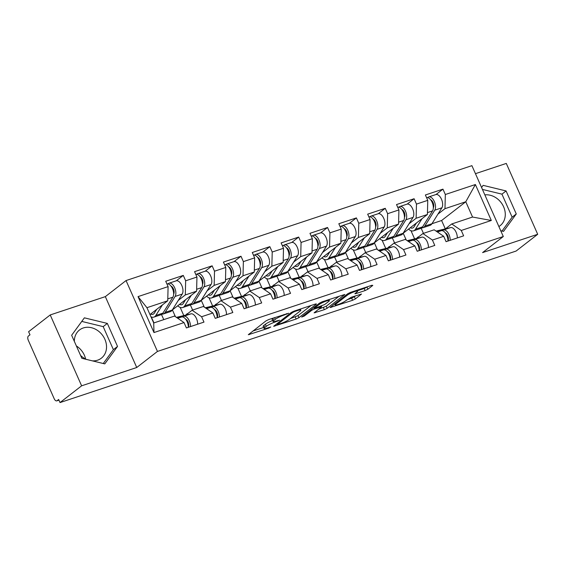 <?xml version="1.0" encoding="UTF-8"?>
<svg xmlns="http://www.w3.org/2000/svg" width="566" height="566" viewBox="0 0 566 566"><rect width="100%" height="100%" fill="white"/><g stroke="black" fill="none" stroke-linecap="round" stroke-linejoin="round"><path stroke-width="0.85" d="M288.632 313.239L268.751 319.542L265.97 320.901L248.297 334.732L268.673 328.16L270.789 326.999L267.534 327.94A7.188 1.111 156.1 0 1 264.06 328.45A7.188 1.111 156.1 0 1 264.824 327.466L266.275 326.341A7.188 1.111 156.1 0 1 275.182 322.004L279.625 320.229L276.541 320.95A7.188 1.111 156.1 0 1 273.067 321.46A7.188 1.111 156.1 0 1 273.831 320.476L275.281 319.351A7.188 1.111 156.1 0 1 284.189 315.014L288.632 313.239M74.344 341.39A17.843 14.949 -127.8 0 1 79.509 329.978A17.843 14.949 -127.8 0 1 83.301 327.955A17.843 14.949 -127.8 0 1 103.698 337.018A17.843 14.949 -127.8 0 1 101.378 358.165A17.843 14.949 -127.8 0 1 97.585 360.188A17.843 14.949 -127.8 0 1 92.4 360.86M86.471 359.424A17.843 14.949 -127.8 0 1 80.549 355.391M76.375 345.953A17.843 14.949 -127.8 0 1 85.6 359.014M365.127 290.556L367.914 289.198L372.803 285.406L371.954 285.257L350.531 292.374L347.75 293.726L330.084 307.557L352.59 300.284L355.37 298.926L361.518 294.037L351.267 297.242L345.55 300.871A6.007 0.927 156.1 0 1 339.543 303.97A6.007 0.927 156.1 0 1 335.206 304.918A6.007 0.927 156.1 0 1 335.836 304.098L347.312 295.19A6.007 0.927 156.1 0 1 353.318 292.091A6.007 0.927 156.1 0 1 357.662 291.143A6.007 0.927 156.1 0 1 357.026 291.964L354.875 293.754L355.957 293.598L365.127 290.556L364.214 288.49L367.511 286.736M136.739 367.504L105.333 296.634L50.218 314.944L81.624 385.814L136.739 367.504L157.454 351.429L503.301 236.524L482.586 252.599L537.7 234.289L516.093 251.056L60.017 402.575L58.645 399.476L57.067 400.7L58.914 400.091M81.624 385.814L60.017 402.575M316.344 304.161L315.495 304.013L294.079 311.13L291.292 312.482L273.626 326.313L296.131 319.04L298.912 317.689L316.344 304.161L316.196 303.822M322.309 301.749L344.814 294.476L327.141 308.307L324.36 309.659L314.109 312.864L321.651 306.765L314.484 308.944L311.703 310.302L304.338 316.012L301.636 317.073L319.521 303.107L322.309 301.749M414.616 238.894L410.987 230.709M385.764 248.481L382.135 240.295M356.913 258.068L353.283 249.882M328.061 267.654L324.431 259.469M299.209 277.241L295.579 269.048M270.357 286.828L266.728 278.635M241.505 296.407L237.876 288.221M212.653 305.994L209.024 297.808M183.801 315.58L180.172 307.395M157.454 351.429L126.048 280.559L471.903 165.661L503.301 236.524M436.025 194.52L442.952 189.143L425.377 194.98L427.762 200.35L427.408 214.507L403.105 233.305A11.44 5.985 71.6 0 1 402.108 234.437A11.44 5.985 71.6 0 1 401.138 234.961L394.014 237.331A11.44 5.985 71.6 0 1 392.832 237.487M442.952 189.143L445.329 194.513L475.383 184.53L491.316 220.478L461.262 230.468L463.639 235.838L446.072 241.675L443.687 236.305L432.41 240.048L434.787 245.425L417.22 251.262L414.843 245.885L403.558 249.634L405.935 255.011L388.368 260.848L385.991 255.471L374.706 259.221L377.083 264.591L359.516 270.428L357.139 265.058L345.854 268.808L348.231 274.177L330.664 280.014L328.287 274.644L317.002 278.394L319.38 283.764L301.812 289.601L299.435 284.231L288.151 287.981L290.535 293.351L272.961 299.188L270.583 293.818L259.299 297.56L261.683 302.937L244.109 308.774L241.732 303.397L230.447 307.147L232.831 312.524L215.257 318.361L212.88 312.984L201.595 316.734L203.979 322.104L186.405 327.94L184.028 322.57L153.973 332.553L138.04 296.605L168.095 286.622L167.741 300.779L149.976 314.562M176.359 280.786L183.285 275.416L165.718 281.252L168.095 286.622M183.285 275.416L185.662 280.786L196.947 277.036L196.593 291.193L172.29 309.991A11.44 5.985 71.6 0 1 171.293 311.123A11.44 5.985 71.6 0 1 170.324 311.647L163.199 314.01A11.44 5.985 71.6 0 1 162.025 314.172M205.21 271.199L212.137 265.829L194.57 271.666L196.947 277.036M212.137 265.829L214.514 271.199L225.799 267.449L225.445 281.606L201.142 300.405A11.44 5.985 71.6 0 1 200.145 301.536A11.44 5.985 71.6 0 1 199.175 302.06L192.051 304.43A11.44 5.985 71.6 0 1 190.876 304.586M234.062 261.612L240.989 256.242L223.421 262.079L225.799 267.449M240.989 256.242L243.366 261.612L254.65 257.863L254.297 272.02L229.994 290.818M262.914 252.033L269.84 246.656L252.273 252.493L254.65 257.863M269.84 246.656L272.218 252.026L283.502 248.283L283.149 262.44L258.846 281.231A11.44 5.985 71.6 0 1 257.848 282.37A11.44 5.985 71.6 0 1 256.879 282.887L249.755 285.257A11.44 5.985 71.6 0 1 248.58 285.413M291.766 242.446L298.692 237.069L281.118 242.906L283.502 248.283M298.692 237.069L301.07 242.446L312.354 238.696L312 252.853L287.698 271.652A11.44 5.985 71.6 0 1 286.7 272.784A11.44 5.985 71.6 0 1 285.731 273.307L278.606 275.67A11.44 5.985 71.6 0 1 277.432 275.833M320.618 232.859L327.544 227.482L309.97 233.319L312.354 238.696M327.544 227.482L329.921 232.859L341.206 229.11L340.852 243.267L316.55 262.065A11.44 5.985 71.6 0 1 315.552 263.197A11.44 5.985 71.6 0 1 314.583 263.721L307.458 266.084A11.44 5.985 71.6 0 1 306.284 266.246M349.47 223.273L356.396 217.903L338.822 223.74L341.206 229.11M356.396 217.903L358.773 223.273L370.058 219.523L369.704 233.68L345.401 252.478A11.44 5.985 71.6 0 1 344.404 253.61A11.44 5.985 71.6 0 1 343.435 254.134L336.31 256.497A11.44 5.985 71.6 0 1 335.136 256.66M378.321 213.686L385.248 208.316L367.674 214.153L370.058 219.523M385.248 208.316L387.625 213.686L398.91 209.936L398.556 224.094L374.253 242.892M407.173 204.1L414.1 198.73L396.525 204.567L398.91 209.936M414.1 198.73L416.477 204.1L427.762 200.35M416.626 238.413L422.901 233.546L434.179 229.796L443.687 236.305M427.408 214.507L416.123 218.257L409.098 223.712M406.211 239.991L403.233 233.263M394.587 242.956L392.316 237.84M422.901 233.546L432.41 240.048M416.477 204.1L416.123 218.257M387.774 248L394.049 243.132L405.327 239.383L414.843 245.885M398.556 224.094L387.271 227.843L380.246 233.298M377.359 249.578L374.381 242.849M365.735 252.542L363.464 247.427M394.049 243.132L403.558 249.634M387.625 213.686L387.271 227.843M358.922 257.587L365.197 252.719L376.475 248.969L385.991 255.471M369.704 233.68L358.42 237.43L351.394 242.885M348.507 259.164L345.529 252.436M336.883 262.129L334.612 257.006M365.197 252.719L374.706 259.221M358.773 223.273L358.42 237.43M330.07 267.166L336.346 262.306L347.623 258.556L357.139 265.058M340.852 243.267L329.568 247.017L322.542 252.471M319.656 268.744L316.677 262.023M308.031 271.708L305.76 266.593M336.346 262.306L345.854 268.808M329.921 232.859L329.568 247.017M301.218 276.753L307.494 271.892L318.771 268.142L328.287 274.644M312 252.853L300.716 256.603L293.69 262.051M290.804 278.33L287.825 271.609M279.18 281.295L276.908 276.18M307.494 271.892L317.002 278.394M301.07 242.446L300.716 256.603M272.366 286.339L278.642 281.472L289.919 277.729L299.435 284.231M283.149 262.44L271.864 266.183L264.838 271.638M261.952 287.917L258.973 281.189M250.328 290.882L248.057 285.766M278.642 281.472L288.151 287.981M272.218 252.026L271.864 266.183M243.522 295.926L249.79 291.058L261.067 287.309L270.583 293.818M254.297 272.02L243.012 275.769L235.987 281.224M233.1 297.504L230.121 290.775M221.476 300.468L219.205 295.353M249.79 291.058L259.299 297.56M243.366 261.612L243.012 275.769M214.67 305.513L220.938 300.645L232.216 296.895L241.732 303.397M225.445 281.606L214.16 285.356L207.135 290.811M204.255 307.09L201.27 300.362M192.624 310.055L190.353 304.94M220.938 300.645L230.447 307.147M214.514 271.199L214.16 285.356M185.818 315.099L192.086 310.232L203.364 306.482L212.88 312.984M196.593 291.193L185.308 294.943L178.283 300.397M175.403 316.677L172.418 309.949M163.772 319.641L161.501 314.519M192.086 310.232L201.595 316.734M185.662 280.786L185.308 294.943M50.218 314.944L28.611 331.711L29.984 334.81L28.406 336.034A3.431 1.797 -108.4 0 0 28.3 340.279L54.209 398.754A3.431 1.797 -108.4 0 0 56.77 400.862A3.431 1.797 -108.4 0 0 57.067 400.7M153.945 322.903L151.32 316.981M167.741 300.779L146.934 307.692L153.711 322.981L174.512 316.069L184.028 322.57M153.711 322.981L153.973 332.553M138.04 296.605L146.934 307.692M537.7 234.289L506.294 163.425L475.454 173.67M105.333 296.634L126.048 280.559M445.477 228.827L451.753 223.959L472.553 217.047L465.783 201.758L444.975 208.67L437.942 214.125M445.308 228.869L441.607 220.514L465.783 201.758L475.383 184.53M441.607 220.514L431.957 223.719M423.439 233.369L421.168 228.254M451.753 223.959L461.262 230.468M472.553 217.047L491.316 220.478M445.329 194.513L444.975 208.67M84.384 317.837L71.641 335.277L81.844 358.299L104.788 363.881L117.537 346.434L107.335 323.412L84.384 317.837M500.733 230.723L503.535 231.402L516.277 213.962L506.075 190.94L483.131 185.358L481.574 187.488M498.879 226.541A17.843 14.949 52.2 0 0 500.125 225.692A17.843 14.949 52.2 0 0 503.238 205.996A17.843 14.949 52.2 0 0 484.843 194.874M273.067 321.46L272.154 319.394A7.188 1.111 156.1 0 1 272.911 318.41L273.477 317.972M272.649 320.519A7.188 1.111 156.1 0 0 265.355 324.276L266.275 326.341M264.06 328.45L263.148 326.384A7.188 1.111 156.1 0 1 263.905 325.4L265.355 324.276M252.91 331.025L263.629 327.466M290.492 318.545L297.999 315.623L311.052 305.491M294.716 311.519L292.771 312.467L277.467 324.339L280.694 323.568A7.188 1.111 156.1 0 0 289.601 319.231L300.058 311.116A7.188 1.111 156.1 0 0 300.822 310.14A7.188 1.111 156.1 0 0 297.348 310.642L294.716 311.519L294.483 310.996M339.282 296.11L326.228 306.241L327.141 308.307M318.722 309.163L326.228 306.241M328.747 301.381A6.007 0.927 156.1 0 0 329.384 300.56A6.007 0.927 156.1 0 0 325.047 301.508A6.007 0.927 156.1 0 0 319.04 304.607L314.993 307.748L315.842 307.897L324.707 304.522L328.747 301.381M357.471 290.726L364.214 288.49M346.944 299.789L351.67 298.218L355.986 295.671M334.69 303.857L335.206 304.918M103.267 363.506L113.391 349.654L103.189 326.632L81.766 321.417M103.189 326.632L107.335 323.412M113.391 349.654L117.537 346.434M502.007 231.034L512.138 217.174L501.936 194.152L482.423 189.412M501.936 194.152L506.075 190.94M512.138 217.174L516.277 213.962M167.982 283.884L168.406 283.552A7.549 3.955 71.6 0 1 169.05 283.205A7.549 3.955 71.6 0 1 174.618 287.691A7.549 3.955 71.6 0 1 175.106 296.442L165.166 312.361A11.44 5.985 71.6 0 1 164.175 313.486A11.44 5.985 71.6 0 1 163.199 314.01M150.669 314.024A8.462 4.429 -108.4 0 0 152.926 314.293A8.462 4.429 -108.4 0 0 153.641 313.904A8.462 4.429 -108.4 0 0 154.376 313.076L156.711 309.34M166.899 283.92A7.549 3.955 71.6 0 1 172.425 288.49A7.549 3.955 71.6 0 1 172.885 297.178L162.944 313.104A11.44 5.985 71.6 0 1 161.954 314.229A11.44 5.985 71.6 0 1 160.985 314.753L153.86 317.116A11.44 5.985 71.6 0 1 150.988 316.833M162.414 304.911L155.827 315.467A11.44 5.985 71.6 0 1 154.836 316.592A11.44 5.985 71.6 0 1 153.86 317.116M172.418 287.203L171.965 287.563M156.075 310.352A8.462 4.429 -108.4 0 1 155.968 310.232L155.247 310.472M169.05 283.205L176.168 280.842A7.549 3.955 71.6 0 1 181.736 285.328A7.549 3.955 71.6 0 1 182.224 294.079L172.283 309.998L165.166 312.361M173.649 294.065L173.656 294.051A4.578 2.398 -108.4 0 0 173.698 289.601A4.578 2.398 -108.4 0 0 170.996 286.078M190.516 326.582A7.549 3.955 -108.4 0 0 188.407 319.167A7.549 3.955 -108.4 0 0 183.865 316.217L177.108 317.844M197.633 324.212A7.549 3.955 -108.4 0 0 195.532 316.804A7.549 3.955 -108.4 0 0 190.983 313.847L176.408 317.363M185.648 319.139A4.578 2.398 71.6 0 1 188.351 322.67A4.578 2.398 71.6 0 1 188.301 327.12M188.294 327.318A7.549 3.955 -108.4 0 0 186.186 319.91A7.549 3.955 -108.4 0 0 181.644 316.953L177.328 317.993M196.834 274.298L197.258 273.965A7.549 3.955 71.6 0 1 197.902 273.619A7.549 3.955 71.6 0 1 203.47 278.104A7.549 3.955 71.6 0 1 203.958 286.856L194.018 302.782A11.44 5.985 71.6 0 1 193.027 303.907A11.44 5.985 71.6 0 1 192.051 304.43M179.521 304.437A8.462 4.429 -108.4 0 0 181.778 304.706A8.462 4.429 -108.4 0 0 182.493 304.324A8.462 4.429 -108.4 0 0 183.228 303.489L185.563 299.754M195.751 274.333A7.549 3.955 71.6 0 1 201.277 278.904A7.549 3.955 71.6 0 1 201.737 287.599L191.796 303.517A11.44 5.985 71.6 0 1 190.806 304.642A11.44 5.985 71.6 0 1 189.836 305.166L182.712 307.529A11.44 5.985 71.6 0 1 177.759 305.803M191.266 295.325L184.679 305.881A11.44 5.985 71.6 0 1 183.688 307.005A11.44 5.985 71.6 0 1 182.712 307.529M201.27 277.623L200.81 277.977M184.926 300.765A8.462 4.429 -108.4 0 1 184.82 300.645L184.099 300.886M197.902 273.619L205.019 271.255A7.549 3.955 71.6 0 1 210.587 275.741A7.549 3.955 71.6 0 1 211.076 284.493L201.135 300.412L194.018 302.782M202.501 284.479L202.508 284.465A4.578 2.398 -108.4 0 0 202.55 280.021A4.578 2.398 -108.4 0 0 199.848 276.498M225.685 264.711L226.11 264.379A7.549 3.955 71.6 0 1 226.754 264.032L233.871 261.669A7.549 3.955 71.6 0 1 239.439 266.154A7.549 3.955 71.6 0 1 239.927 274.906L229.987 290.825A11.44 5.985 71.6 0 1 228.997 291.95A11.44 5.985 71.6 0 1 228.027 292.473L220.903 294.844A11.44 5.985 71.6 0 1 219.728 294.999M226.754 264.032A7.549 3.955 71.6 0 1 232.322 268.525A7.549 3.955 71.6 0 1 232.81 277.276L222.87 293.195A11.44 5.985 71.6 0 1 221.879 294.32A11.44 5.985 71.6 0 1 220.903 294.844M208.373 294.851A8.462 4.429 -108.4 0 0 210.63 295.119A8.462 4.429 -108.4 0 0 211.344 294.737A8.462 4.429 -108.4 0 0 212.08 293.903L214.415 290.167M224.603 264.747A7.549 3.955 71.6 0 1 230.129 269.324A7.549 3.955 71.6 0 1 230.588 278.012L220.648 293.931A11.44 5.985 71.6 0 1 219.658 295.056A11.44 5.985 71.6 0 1 218.688 295.579L211.564 297.942A11.44 5.985 71.6 0 1 206.611 296.216M220.117 285.738L213.531 296.294A11.44 5.985 71.6 0 1 212.54 297.419A11.44 5.985 71.6 0 1 211.564 297.942M230.121 268.036L229.662 268.39M213.778 291.179A8.462 4.429 -108.4 0 1 213.672 291.058L212.95 291.299M231.352 274.892L231.36 274.878A4.578 2.398 -108.4 0 0 231.402 270.435A4.578 2.398 -108.4 0 0 228.699 266.911M254.537 255.125L254.962 254.792A7.549 3.955 71.6 0 1 255.606 254.445A7.549 3.955 71.6 0 1 261.174 258.938A7.549 3.955 71.6 0 1 261.662 267.69L251.721 283.608A11.44 5.985 71.6 0 1 250.731 284.733A11.44 5.985 71.6 0 1 249.755 285.257M237.225 285.271A8.462 4.429 -108.4 0 0 239.482 285.54A8.462 4.429 -108.4 0 0 240.196 285.151A8.462 4.429 -108.4 0 0 240.932 284.316L243.267 280.58M253.455 255.167A7.549 3.955 71.6 0 1 258.98 259.737A7.549 3.955 71.6 0 1 259.44 268.425L249.5 284.344A11.44 5.985 71.6 0 1 248.509 285.469A11.44 5.985 71.6 0 1 247.54 285.993L240.416 288.356A11.44 5.985 71.6 0 1 235.463 286.629M248.969 276.151L242.382 286.714A11.44 5.985 71.6 0 1 241.392 287.832A11.44 5.985 71.6 0 1 240.416 288.356M258.973 258.45L258.513 258.804M242.63 281.592A8.462 4.429 -108.4 0 1 242.524 281.479L241.802 281.712M255.606 254.445L262.723 252.082A7.549 3.955 71.6 0 1 268.291 256.568A7.549 3.955 71.6 0 1 268.779 265.32L258.839 281.245L251.721 283.608M260.204 265.305L260.211 265.291A4.578 2.398 -108.4 0 0 260.254 260.848A4.578 2.398 -108.4 0 0 257.551 257.325M283.389 245.538L283.814 245.205A7.549 3.955 71.6 0 1 284.457 244.866A7.549 3.955 71.6 0 1 290.025 249.351A7.549 3.955 71.6 0 1 290.514 258.103L280.573 274.022A11.44 5.985 71.6 0 1 279.583 275.147A11.44 5.985 71.6 0 1 278.606 275.67M266.077 275.684A8.462 4.429 -108.4 0 0 268.334 275.953A8.462 4.429 -108.4 0 0 269.048 275.564A8.462 4.429 -108.4 0 0 269.784 274.729L272.119 270.994M282.307 245.58A7.549 3.955 71.6 0 1 287.832 250.151A7.549 3.955 71.6 0 1 288.292 258.839L278.352 274.758A11.44 5.985 71.6 0 1 277.361 275.883A11.44 5.985 71.6 0 1 276.392 276.406L269.267 278.776A11.44 5.985 71.6 0 1 264.315 277.05M277.821 266.565L271.234 277.128A11.44 5.985 71.6 0 1 270.237 278.253A11.44 5.985 71.6 0 1 269.267 278.776M287.825 248.863L287.365 249.217M271.482 272.005A8.462 4.429 -108.4 0 1 271.369 271.892L270.654 272.126M284.457 244.866L291.575 242.496A7.549 3.955 71.6 0 1 297.143 246.988A7.549 3.955 71.6 0 1 297.631 255.74L287.691 271.659L280.573 274.022M289.056 255.719L289.063 255.712A4.578 2.398 -108.4 0 0 289.106 251.262A4.578 2.398 -108.4 0 0 286.403 247.738M312.241 235.951L312.665 235.626A7.549 3.955 71.6 0 1 313.309 235.279A7.549 3.955 71.6 0 1 318.877 239.765A7.549 3.955 71.6 0 1 319.365 248.516L309.425 264.435A11.44 5.985 71.6 0 1 308.435 265.56A11.44 5.985 71.6 0 1 307.458 266.084M294.928 266.098A8.462 4.429 -108.4 0 0 297.185 266.367A8.462 4.429 -108.4 0 0 297.9 265.978A8.462 4.429 -108.4 0 0 298.636 265.15L300.971 261.407M311.159 235.994A7.549 3.955 71.6 0 1 316.684 240.564A7.549 3.955 71.6 0 1 317.144 249.252L307.204 265.178A11.44 5.985 71.6 0 1 306.213 266.296A11.44 5.985 71.6 0 1 305.244 266.819L298.119 269.19A11.44 5.985 71.6 0 1 293.167 267.463M306.673 256.985L300.086 267.541A11.44 5.985 71.6 0 1 299.089 268.666A11.44 5.985 71.6 0 1 298.119 269.19M316.677 239.276L316.217 239.637M300.334 262.426A8.462 4.429 -108.4 0 1 300.221 262.306L299.506 262.546M313.309 235.279L320.427 232.909A7.549 3.955 71.6 0 1 325.995 237.402A7.549 3.955 71.6 0 1 326.483 246.153L316.543 262.072L309.425 264.435M317.908 246.132L317.915 246.125A4.578 2.398 -108.4 0 0 317.958 241.675A4.578 2.398 -108.4 0 0 315.255 238.152M187.919 313.465A11.44 5.985 -108.4 0 0 187.77 313.507A11.44 5.985 -108.4 0 0 186.801 314.031A11.44 5.985 -108.4 0 0 185.874 315.05M219.367 316.995A7.549 3.955 -108.4 0 0 217.259 309.588A7.549 3.955 -108.4 0 0 212.717 306.63L205.96 308.258M226.485 314.625A7.549 3.955 -108.4 0 0 224.384 307.218A7.549 3.955 -108.4 0 0 219.834 304.26L205.26 307.777M214.5 309.552A4.578 2.398 71.6 0 1 217.203 313.083A4.578 2.398 71.6 0 1 217.153 317.533M217.146 317.731A7.549 3.955 -108.4 0 0 215.038 310.324A7.549 3.955 -108.4 0 0 210.495 307.366L206.18 308.406M216.622 303.921L216.785 303.871A11.44 5.985 -108.4 0 0 216.622 303.921A11.44 5.985 -108.4 0 0 215.653 304.444A11.44 5.985 -108.4 0 0 214.726 305.463M248.219 307.409A7.549 3.955 -108.4 0 0 246.111 300.001A7.549 3.955 -108.4 0 0 241.569 297.044L234.812 298.671M255.337 305.046A7.549 3.955 -108.4 0 0 253.235 297.631A7.549 3.955 -108.4 0 0 248.686 294.681L234.112 298.19M243.352 299.966A4.578 2.398 71.6 0 1 246.054 303.496A4.578 2.398 71.6 0 1 246.005 307.946M245.998 308.145A7.549 3.955 -108.4 0 0 243.889 300.737A7.549 3.955 -108.4 0 0 239.347 297.78L235.031 298.82M245.623 294.292A11.44 5.985 -108.4 0 0 245.474 294.334A11.44 5.985 -108.4 0 0 244.505 294.858A11.44 5.985 -108.4 0 0 243.578 295.877M277.064 297.822A7.549 3.955 -108.4 0 0 274.963 290.415A7.549 3.955 -108.4 0 0 270.421 287.457L263.664 289.085M284.189 295.459A7.549 3.955 -108.4 0 0 282.08 288.052A7.549 3.955 -108.4 0 0 277.538 285.094L262.964 288.61M272.204 290.379A4.578 2.398 71.6 0 1 274.906 293.917A4.578 2.398 71.6 0 1 274.857 298.36M274.85 298.558A7.549 3.955 -108.4 0 0 272.741 291.15A7.549 3.955 -108.4 0 0 268.199 288.193L263.883 289.233M274.326 284.755L274.489 284.698A11.44 5.985 -108.4 0 0 274.326 284.755A11.44 5.985 -108.4 0 0 273.35 285.278A11.44 5.985 -108.4 0 0 272.43 286.29M305.916 288.236A7.549 3.955 -108.4 0 0 303.815 280.828A7.549 3.955 -108.4 0 0 299.272 277.871L292.516 279.505M313.04 285.872A7.549 3.955 -108.4 0 0 310.932 278.465A7.549 3.955 -108.4 0 0 306.39 275.508L291.815 279.024M301.055 280.793A4.578 2.398 71.6 0 1 303.758 284.33A4.578 2.398 71.6 0 1 303.709 288.78M303.701 288.971A7.549 3.955 -108.4 0 0 301.593 281.564A7.549 3.955 -108.4 0 0 297.051 278.613L292.735 279.654M303.178 275.168L303.334 275.111A11.44 5.985 -108.4 0 0 303.178 275.168A11.44 5.985 -108.4 0 0 302.202 275.692A11.44 5.985 -108.4 0 0 301.282 276.71M334.768 278.649A7.549 3.955 -108.4 0 0 332.666 271.241A7.549 3.955 -108.4 0 0 328.124 268.284L321.368 269.918M341.892 276.286A7.549 3.955 -108.4 0 0 339.784 268.878A7.549 3.955 -108.4 0 0 335.242 265.921L320.667 269.437M329.907 271.213A4.578 2.398 71.6 0 1 332.61 274.743A4.578 2.398 71.6 0 1 332.553 279.194M332.553 279.392A7.549 3.955 -108.4 0 0 330.445 271.984A7.549 3.955 -108.4 0 0 325.903 269.027L321.587 270.067M341.093 226.372L341.517 226.039A7.549 3.955 71.6 0 1 342.161 225.692A7.549 3.955 71.6 0 1 347.729 230.178A7.549 3.955 71.6 0 1 348.217 238.93L338.277 254.849A11.44 5.985 71.6 0 1 337.286 255.974A11.44 5.985 71.6 0 1 336.31 256.497M323.78 256.511A8.462 4.429 -108.4 0 0 326.037 256.78A8.462 4.429 -108.4 0 0 326.752 256.391A8.462 4.429 -108.4 0 0 327.488 255.563L329.822 251.828M340.01 226.407A7.549 3.955 71.6 0 1 345.536 230.978A7.549 3.955 71.6 0 1 345.996 239.666L336.055 255.591A11.44 5.985 71.6 0 1 335.065 256.716A11.44 5.985 71.6 0 1 334.089 257.24L326.971 259.603A11.44 5.985 71.6 0 1 322.019 257.877M335.525 247.399L328.938 257.954A11.44 5.985 71.6 0 1 327.94 259.079A11.44 5.985 71.6 0 1 326.971 259.603M345.529 229.69L345.069 230.051M329.186 252.839A8.462 4.429 -108.4 0 1 329.072 252.719L328.358 252.96M342.161 225.692L349.279 223.329A7.549 3.955 71.6 0 1 354.847 227.815A7.549 3.955 71.6 0 1 355.335 236.567L345.394 252.486L338.277 254.849M346.76 236.553L346.767 236.538A4.578 2.398 -108.4 0 0 346.809 232.088A4.578 2.398 -108.4 0 0 344.107 228.565M332.03 265.581L332.185 265.525A11.44 5.985 -108.4 0 0 332.03 265.581A11.44 5.985 -108.4 0 0 331.053 266.105A11.44 5.985 -108.4 0 0 330.134 267.124M363.62 269.069A7.549 3.955 -108.4 0 0 361.518 261.655A7.549 3.955 -108.4 0 0 356.976 258.704L350.22 260.332M370.744 266.699A7.549 3.955 -108.4 0 0 368.636 259.292A7.549 3.955 -108.4 0 0 364.094 256.334L349.519 259.851M358.759 261.626A4.578 2.398 71.6 0 1 361.462 265.157A4.578 2.398 71.6 0 1 361.405 269.607M361.405 269.805A7.549 3.955 -108.4 0 0 359.297 262.398A7.549 3.955 -108.4 0 0 354.755 259.44L350.439 260.48M369.945 216.785L370.369 216.453A7.549 3.955 71.6 0 1 371.013 216.106L378.13 213.743A7.549 3.955 71.6 0 1 383.698 218.228A7.549 3.955 71.6 0 1 384.187 226.98L374.246 242.899A11.44 5.985 71.6 0 1 373.256 244.024A11.44 5.985 71.6 0 1 372.287 244.547L365.162 246.918A11.44 5.985 71.6 0 1 363.98 247.073M371.013 216.106A7.549 3.955 71.6 0 1 376.581 220.591A7.549 3.955 71.6 0 1 377.069 229.343L367.129 245.269A11.44 5.985 71.6 0 1 366.138 246.394A11.44 5.985 71.6 0 1 365.162 246.918M352.632 246.925A8.462 4.429 -108.4 0 0 354.889 247.193A8.462 4.429 -108.4 0 0 355.604 246.811A8.462 4.429 -108.4 0 0 356.339 245.977L358.674 242.241M368.862 216.82A7.549 3.955 71.6 0 1 374.388 221.391A7.549 3.955 71.6 0 1 374.848 230.086L364.907 246.005A11.44 5.985 71.6 0 1 363.917 247.13A11.44 5.985 71.6 0 1 362.94 247.653L355.823 250.016A11.44 5.985 71.6 0 1 350.87 248.29M364.377 237.812L357.79 248.368A11.44 5.985 71.6 0 1 356.792 249.493A11.44 5.985 71.6 0 1 355.823 250.016M374.381 220.11L373.921 220.464M358.037 243.253A8.462 4.429 -108.4 0 1 357.924 243.132L357.21 243.373M375.612 226.966L375.619 226.952A4.578 2.398 -108.4 0 0 375.661 222.509A4.578 2.398 -108.4 0 0 372.959 218.985M360.882 255.995L361.037 255.945A11.44 5.985 -108.4 0 0 360.882 255.995A11.44 5.985 -108.4 0 0 359.905 256.518A11.44 5.985 -108.4 0 0 358.986 257.537M392.471 259.483A7.549 3.955 -108.4 0 0 390.37 252.075A7.549 3.955 -108.4 0 0 385.828 249.118L379.071 250.745M399.596 257.113A7.549 3.955 -108.4 0 0 397.488 249.705A7.549 3.955 -108.4 0 0 392.945 246.748L378.371 250.264M387.611 252.04A4.578 2.398 71.6 0 1 390.314 255.57A4.578 2.398 71.6 0 1 390.257 260.02M390.257 260.219A7.549 3.955 -108.4 0 0 388.149 252.811A7.549 3.955 -108.4 0 0 383.607 249.854L379.291 250.894M398.797 207.198L399.221 206.866A7.549 3.955 71.6 0 1 399.865 206.519A7.549 3.955 71.6 0 1 405.433 211.012A7.549 3.955 71.6 0 1 405.921 219.764L395.981 235.682A11.44 5.985 71.6 0 1 394.983 236.807A11.44 5.985 71.6 0 1 394.014 237.331M381.484 237.338A8.462 4.429 -108.4 0 0 383.734 237.607A8.462 4.429 -108.4 0 0 384.455 237.225A8.462 4.429 -108.4 0 0 385.191 236.39L387.526 232.654M397.714 207.234A7.549 3.955 71.6 0 1 403.24 211.811A7.549 3.955 71.6 0 1 403.7 220.499L393.759 236.418A11.44 5.985 71.6 0 1 392.769 237.543A11.44 5.985 71.6 0 1 391.792 238.067L384.675 240.43A11.44 5.985 71.6 0 1 379.722 238.703M393.228 228.225L386.642 238.781A11.44 5.985 71.6 0 1 385.644 239.906A11.44 5.985 71.6 0 1 384.675 240.43M403.233 210.524L402.773 210.877M386.889 233.666A8.462 4.429 -108.4 0 1 386.776 233.546L386.062 233.786M399.865 206.519L406.982 204.156A7.549 3.955 71.6 0 1 412.55 208.642A7.549 3.955 71.6 0 1 413.038 217.394L403.098 233.312L395.981 235.682M404.464 217.379L404.471 217.365A4.578 2.398 -108.4 0 0 404.513 212.922A4.578 2.398 -108.4 0 0 401.81 209.399M389.882 246.366A11.44 5.985 -108.4 0 0 389.733 246.408A11.44 5.985 -108.4 0 0 388.757 246.932A11.44 5.985 -108.4 0 0 387.837 247.95M421.323 249.896A7.549 3.955 -108.4 0 0 419.222 242.489A7.549 3.955 -108.4 0 0 414.68 239.531L407.923 241.158M428.448 247.533A7.549 3.955 -108.4 0 0 426.34 240.118A7.549 3.955 -108.4 0 0 421.797 237.168L407.223 240.677M416.463 242.453A4.578 2.398 71.6 0 1 419.165 245.984A4.578 2.398 71.6 0 1 419.109 250.434M419.109 250.632A7.549 3.955 -108.4 0 0 417 243.224A7.549 3.955 -108.4 0 0 412.458 240.267L408.143 241.307M427.648 197.612L428.073 197.279A7.549 3.955 71.6 0 1 428.717 196.933L435.834 194.57A7.549 3.955 71.6 0 1 441.402 199.055A7.549 3.955 71.6 0 1 441.89 207.807L431.95 223.733A11.44 5.985 71.6 0 1 430.959 224.858A11.44 5.985 71.6 0 1 429.99 225.374L422.866 227.744A11.44 5.985 71.6 0 1 421.684 227.9M428.717 196.933A7.549 3.955 71.6 0 1 434.285 201.425A7.549 3.955 71.6 0 1 434.766 210.177L424.833 226.096A11.44 5.985 71.6 0 1 423.835 227.221A11.44 5.985 71.6 0 1 422.866 227.744M410.336 227.758A8.462 4.429 -108.4 0 0 412.586 228.027A8.462 4.429 -108.4 0 0 413.307 227.638A8.462 4.429 -108.4 0 0 414.043 226.803L416.378 223.068M426.566 197.654A7.549 3.955 71.6 0 1 432.091 202.225A7.549 3.955 71.6 0 1 432.551 210.913L422.611 226.832A11.44 5.985 71.6 0 1 421.62 227.957A11.44 5.985 71.6 0 1 420.644 228.48L413.527 230.843A11.44 5.985 71.6 0 1 408.574 229.117M422.08 218.639L415.486 229.202A11.44 5.985 71.6 0 1 414.496 230.32A11.44 5.985 71.6 0 1 413.527 230.843M432.084 200.937L431.625 201.291M415.741 224.079A8.462 4.429 -108.4 0 1 415.628 223.966L414.913 224.2M433.315 207.793L433.323 207.779A4.578 2.398 -108.4 0 0 433.365 203.335A4.578 2.398 -108.4 0 0 430.662 199.812M418.585 236.821L418.741 236.772A11.44 5.985 -108.4 0 0 418.585 236.821A11.44 5.985 -108.4 0 0 417.609 237.345A11.44 5.985 -108.4 0 0 416.689 238.364M450.175 240.309A7.549 3.955 -108.4 0 0 448.074 232.902A7.549 3.955 -108.4 0 0 443.532 229.945L436.775 231.572M457.3 237.946A7.549 3.955 -108.4 0 0 455.191 230.539A7.549 3.955 -108.4 0 0 450.649 227.582L436.075 231.098M445.315 232.867A4.578 2.398 71.6 0 1 448.017 236.404A4.578 2.398 71.6 0 1 447.961 240.847M447.961 241.045A7.549 3.955 -108.4 0 0 445.852 233.638A7.549 3.955 -108.4 0 0 441.31 230.68L436.994 231.72M283.955 314.491L284.189 315.014M274.517 317.625L275.281 319.351M272.911 318.41L273.831 320.476M277.446 320.653L277.68 321.177M274.927 321.424L275.182 322.004M263.905 325.4L264.824 327.466M268.44 327.636L268.673 328.16M249.118 333.968L249.387 334.57M286.453 313.663L286.686 314.187M297.999 315.623L298.912 317.689M295.211 316.974L296.131 319.04M274.439 325.556L274.708 326.158M292.473 311.795L292.771 312.467M277.092 323.497L277.467 324.339M297.115 310.118L297.348 310.642M323.441 307.593L324.36 309.659M314.922 312.107L315.191 312.708M320.335 306.404L320.568 306.928M313.847 307.508L314.484 308.944M311.328 309.46L311.703 310.302M303.97 315.17L304.338 316.012M318.665 303.772L319.04 304.607M314.618 306.906L314.993 307.748M355.696 292.997L355.957 293.598M346.944 294.355L347.312 295.19M335.468 303.256L335.836 304.098M354.457 296.86L355.37 298.926M351.67 298.218L352.59 300.284M330.898 306.8L331.167 307.402M366.994 287.132L367.914 289.198M172.885 297.178L167.791 298.876M162.944 313.104L155.827 315.467M182.224 294.079L175.106 296.442M183.865 316.217L190.983 313.847M177.717 318.255L181.644 316.953M201.737 287.599L196.643 289.29M191.796 303.517L184.679 305.881M211.076 284.493L203.958 286.856M230.588 278.012L225.494 279.703M220.648 293.931L213.531 296.294M239.927 274.906L232.81 277.276M229.987 290.825L222.87 293.195M259.44 268.425L254.346 270.116M249.5 284.344L242.382 286.714M268.779 265.32L261.662 267.69M288.292 258.839L283.191 260.537M278.352 274.758L271.234 277.128M297.631 255.74L290.514 258.103M317.144 249.252L312.043 250.95M307.204 265.178L300.086 267.541M326.483 246.153L319.365 248.516M212.717 306.63L219.834 304.26M206.569 308.675L210.495 307.366M241.569 297.044L248.686 294.681M235.421 299.089L239.347 297.78M270.421 287.457L277.538 285.094M264.272 289.502L268.199 288.193M299.272 277.871L306.39 275.508M293.124 279.915L297.051 278.613M328.124 268.284L335.242 265.921M321.976 270.329L325.903 269.027M345.996 239.666L340.895 241.364M336.055 255.591L328.938 257.954M355.335 236.567L348.217 238.93M356.976 258.704L364.094 256.334M350.828 260.742L354.755 259.44M374.848 230.086L369.747 231.777M364.907 246.005L357.79 248.368M384.187 226.98L377.069 229.343M374.246 242.899L367.129 245.269M385.828 249.118L392.945 246.748M379.68 251.162L383.607 249.854M403.7 220.499L398.598 222.19M393.759 236.418L386.642 238.781M413.038 217.394L405.921 219.764M414.68 239.531L421.797 237.168M408.532 241.576L412.458 240.267M432.551 210.913L427.45 212.604M422.611 226.832L415.486 229.202M441.89 207.807L434.766 210.177M431.95 223.733L424.833 226.096M443.532 229.945L450.649 227.582M437.384 231.989L441.31 230.68M56.77 400.862L58.935 400.141M276.901 323.653L277.305 324.551M300.341 309.05L300.822 310.14M321.339 306.065L321.651 306.765M328.938 299.548L329.384 300.56M314.342 307.126L314.753 308.053M357.217 290.153L357.662 291.143"/></g></svg>
